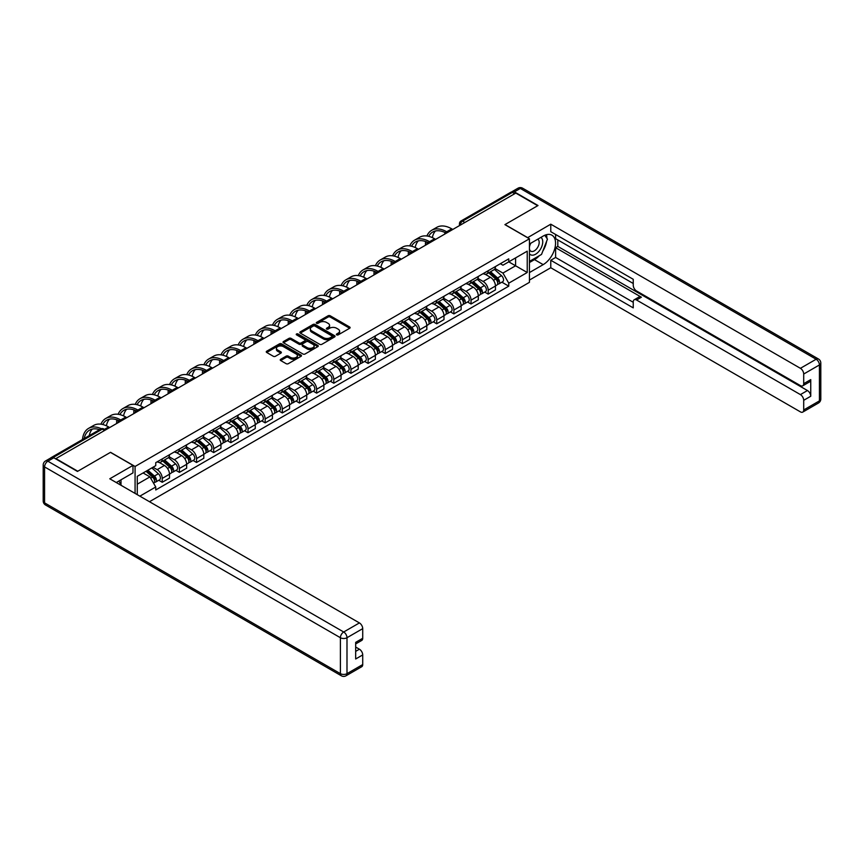 <?xml version="1.0" encoding="UTF-8"?>
<svg xmlns="http://www.w3.org/2000/svg" width="864" height="864" viewBox="0 0 864 864"><rect width="100%" height="100%" fill="white"/><g stroke="black" fill="none" stroke-linecap="round" stroke-linejoin="round"><path stroke-width="1.3" d="M336.69 334.876A1.069 0.616 0 0 0 338.191 334.876L349.661 328.255A1.523 0.886 0 0 0 350.114 327.629A1.523 0.886 0 0 0 349.661 327.002L330.232 315.792A1.523 0.886 0 0 0 328.072 315.792L316.602 322.412A1.069 0.616 0 0 0 318.114 323.287L319.604 322.423A4.882 2.819 0 0 1 326.506 322.423L328.126 323.363A4.882 2.819 0 0 1 329.562 325.361A4.882 2.819 0 0 1 328.126 327.348L326.646 328.212A1.069 0.616 0 0 0 328.158 329.076L329.638 328.223A4.882 2.819 0 0 1 336.55 328.223L338.17 329.162A4.882 2.819 0 0 1 339.595 331.15A4.882 2.819 0 0 1 338.17 333.148L336.69 334.001A1.069 0.616 0 0 0 336.69 334.876L336.69 334.001M280.692 359.294A1.523 0.886 0 0 0 280.238 359.91A1.523 0.886 0 0 0 280.692 360.536L286.135 363.679A1.523 0.886 0 0 0 288.295 363.679L301.039 356.324A1.523 0.886 0 0 0 301.482 355.709A1.523 0.886 0 0 0 301.039 355.082L281.61 343.861A1.523 0.886 0 0 0 279.45 343.861L266.706 351.216A1.523 0.886 0 0 0 266.263 351.842A1.523 0.886 0 0 0 266.706 352.469L273.294 356.27A1.523 0.886 0 0 0 275.454 356.27L280.908 353.117A1.523 0.886 0 0 0 281.351 352.501A1.523 0.886 0 0 0 280.908 351.875L277.636 349.985A4.082 2.354 0 0 1 276.448 348.322A4.082 2.354 0 0 1 278.964 346.14A4.082 2.354 0 0 1 283.414 346.658L296.201 354.035A4.082 2.354 0 0 1 297.4 355.709A4.082 2.354 0 0 1 294.883 357.88A4.082 2.354 0 0 1 290.434 357.372L288.295 356.141A1.523 0.886 0 0 0 286.135 356.141L280.692 359.294L280.692 360.536L286.135 357.415L286.135 356.141M135.076 466.474L110.549 452.315L77.782 471.236L55.89 458.6L515.797 193.082L537.689 205.718L504.911 224.629L529.438 238.788L135.076 466.474L135.076 493.398M319.712 344.304A1.523 0.886 0 0 0 321.872 344.304L334.606 336.949A1.523 0.886 0 0 0 335.059 336.323A1.523 0.886 0 0 0 334.606 335.696L315.176 324.486A1.523 0.886 0 0 0 313.016 324.486L300.283 331.841A1.523 0.886 0 0 0 299.83 332.456A1.523 0.886 0 0 0 300.283 333.083L319.712 344.304M296.978 335.102A1.069 0.616 0 0 1 298.069 335.254L298.069 333.99L317.822 345.395A1.523 0.886 0 0 1 318.265 346.01A1.523 0.886 0 0 1 317.822 346.637L305.078 353.992A1.523 0.886 0 0 1 302.929 353.992L283.489 342.77L288.943 339.649L288.943 338.386L283.489 341.528A1.523 0.886 0 0 0 283.046 342.155A1.523 0.886 0 0 0 283.489 342.77L283.489 341.528M288.943 339.649A1.523 0.886 0 0 1 291.103 339.649L291.103 338.386A1.523 0.886 0 0 0 288.943 338.386M291.103 338.386L298.987 342.932A1.523 0.886 0 0 0 301.147 342.932L304.765 340.837A1.523 0.886 0 0 0 305.208 340.222A1.523 0.886 0 0 0 304.765 339.595L296.557 334.865A1.069 0.616 0 0 1 298.069 333.99M149.483 501.714L529.438 282.344L529.438 238.788M51.354 457.618A3.11 1.793 -120 0 0 50.933 457.747A3.11 1.793 -120 0 0 50.598 458.05M464.886 222.48L462.575 221.141A3.11 1.793 60 0 0 461.02 220.99L510.84 192.229A3.11 1.793 60 0 1 512.395 192.38L462.575 221.141A3.11 1.793 120 0 0 460.372 224.953L460.372 225.083M514.696 193.709L512.395 192.38M488.192 270.734A7.15 4.126 60 0 1 486.713 273.942L493.97 269.752A7.15 4.126 -120 0 0 495.45 266.544M477.9 278.435L483.138 281.459A7.15 4.126 60 0 1 488.192 290.218L495.45 286.027A7.15 4.126 -120 0 0 490.396 277.268L485.201 274.266M495.45 286.027L495.45 289.904L488.192 294.095L484.715 292.086M486.713 273.942A7.15 4.126 60 0 1 483.192 273.618M488.192 290.218L488.192 294.095M471.042 280.638A7.15 4.126 60 0 1 469.562 283.846L476.82 279.655A7.15 4.126 -120 0 0 478.3 276.448M467.564 301.99L471.042 303.998L478.3 299.808L478.3 295.942A7.15 4.126 -120 0 0 473.234 287.172L468.04 284.18M469.562 283.846A7.15 4.126 60 0 1 466.042 283.522M460.739 288.338L465.977 291.362A7.15 4.126 60 0 1 471.042 300.132L471.042 303.998M453.881 290.542A7.15 4.126 60 0 1 452.401 293.749L459.659 289.559A7.15 4.126 -120 0 0 461.138 286.351M450.403 311.893L453.881 313.902L461.138 309.712L461.138 305.845A7.15 4.126 -120 0 0 456.084 297.076L450.889 294.084M452.401 293.749A7.15 4.126 60 0 1 448.88 293.425M443.588 298.242L448.826 301.266A7.15 4.126 60 0 1 453.881 310.036L453.881 313.902M436.73 300.445A7.15 4.126 60 0 1 435.251 303.653L442.508 299.462A7.15 4.126 -120 0 0 443.988 296.255M433.253 321.797L436.73 323.806L443.988 319.615L443.988 315.749A7.15 4.126 -120 0 0 438.934 306.979L433.728 303.988M435.251 303.653A7.15 4.126 60 0 1 431.73 303.329M426.427 308.146L431.665 311.17A7.15 4.126 60 0 1 436.73 319.939L436.73 323.806M419.569 310.349A7.15 4.126 60 0 1 418.09 313.556L425.347 309.366A7.15 4.126 -120 0 0 426.827 306.158M416.092 331.7L419.569 333.709L426.827 329.519L426.827 325.652A7.15 4.126 -120 0 0 421.772 316.894L416.578 313.891M418.09 313.556A7.15 4.126 60 0 1 414.569 313.232M409.277 318.049L414.515 321.084A7.15 4.126 60 0 1 419.569 329.843L419.569 333.709M402.419 320.252A7.15 4.126 60 0 1 400.939 323.46L408.197 319.27A7.15 4.126 -120 0 0 409.676 316.062M398.941 341.615L402.419 343.624L409.676 339.433L409.676 335.556A7.15 4.126 -120 0 0 404.622 326.797L399.416 323.795M400.939 323.46A7.15 4.126 60 0 1 397.418 323.147M392.116 327.953L397.354 330.988A7.15 4.126 60 0 1 402.419 339.746L402.419 343.624M385.258 330.156A7.15 4.126 60 0 1 383.778 333.374L391.036 329.184A7.15 4.126 -120 0 0 392.515 325.966M381.78 351.518L385.258 353.527L392.515 349.337L392.515 345.46A7.15 4.126 -120 0 0 387.461 336.701L382.266 333.698M383.778 333.374A7.15 4.126 60 0 1 380.257 333.05M374.965 337.867L380.203 340.891A7.15 4.126 60 0 1 385.258 349.65L385.258 353.527M368.107 340.06A7.15 4.126 60 0 1 366.628 343.278L373.885 339.088A7.15 4.126 -120 0 0 375.365 335.869M364.63 361.422L368.107 363.431L375.365 359.24L375.365 355.363A7.15 4.126 -120 0 0 370.31 346.604L365.116 343.602M366.628 343.278A7.15 4.126 60 0 1 363.107 342.954M357.804 347.771L363.042 350.795A7.15 4.126 60 0 1 368.107 359.554L368.107 363.431M350.946 349.963A7.15 4.126 60 0 1 349.466 353.182L356.724 348.991A7.15 4.126 -120 0 0 358.204 345.773M347.468 371.326L350.946 373.334L358.204 369.144L358.204 365.267A7.15 4.126 -120 0 0 353.149 356.508L347.954 353.506M349.466 353.182A7.15 4.126 60 0 1 345.946 352.858M340.654 357.674L345.892 360.698A7.15 4.126 60 0 1 350.946 369.457L350.946 373.334M333.796 359.878A7.15 4.126 60 0 1 332.316 363.085L339.574 358.895A7.15 4.126 -120 0 0 341.053 355.687M330.318 381.229L333.796 383.238L341.053 379.048L341.053 375.17A7.15 4.126 -120 0 0 335.999 366.412L330.804 363.409M332.316 363.085A7.15 4.126 60 0 1 328.795 362.761M323.492 367.578L328.73 370.602A7.15 4.126 60 0 1 333.796 379.361L333.796 383.238M316.634 369.781A7.15 4.126 60 0 1 315.155 372.989L322.412 368.798A7.15 4.126 -120 0 0 323.892 365.591M313.157 391.133L316.634 393.142L323.892 388.951L323.892 385.085A7.15 4.126 -120 0 0 318.838 376.315L313.643 373.313M315.155 372.989A7.15 4.126 60 0 1 311.634 372.665M306.342 377.482L311.58 380.506A7.15 4.126 60 0 1 316.634 389.275L316.634 393.142M299.484 379.685A7.15 4.126 60 0 1 298.004 382.892L305.262 378.702A7.15 4.126 -120 0 0 306.742 375.494M296.006 401.036L299.484 403.045L306.742 398.855L306.742 394.988A7.15 4.126 -120 0 0 301.687 386.219L296.492 383.227M298.004 382.892A7.15 4.126 60 0 1 294.484 382.568M289.181 387.385L294.43 390.409A7.15 4.126 60 0 1 299.484 399.179L299.484 403.045M282.323 389.588A7.15 4.126 60 0 1 280.843 392.796L288.101 388.606A7.15 4.126 -120 0 0 289.58 385.398M278.845 410.94L282.323 412.949L289.58 408.758L289.58 404.892A7.15 4.126 -120 0 0 284.526 396.122L279.331 393.131M280.843 392.796A7.15 4.126 60 0 1 277.322 392.472M272.03 397.289L277.268 400.313A7.15 4.126 60 0 1 282.323 409.082L282.323 412.949M265.172 399.492A7.15 4.126 60 0 1 263.693 402.7L270.95 398.509A7.15 4.126 -120 0 0 272.43 395.302M261.695 420.844L265.172 422.852L272.43 418.662L272.43 414.796A7.15 4.126 -120 0 0 267.376 406.037L262.181 403.034M263.693 402.7A7.15 4.126 60 0 1 260.172 402.376M254.869 407.192L260.118 410.227A7.15 4.126 60 0 1 265.172 418.986L265.172 422.852M248.011 409.396A7.15 4.126 60 0 1 246.532 412.603L253.789 408.413A7.15 4.126 -120 0 0 255.269 405.205M244.534 430.758L248.011 432.767L255.269 428.576L255.269 424.699A7.15 4.126 -120 0 0 250.214 415.94L245.02 412.938M246.532 412.603A7.15 4.126 60 0 1 243.011 412.29M237.719 417.096L242.957 420.131A7.15 4.126 60 0 1 248.011 428.89L248.011 432.767M230.861 419.299A7.15 4.126 60 0 1 229.381 422.518L236.639 418.327A7.15 4.126 -120 0 0 238.118 415.109M227.383 440.662L230.861 442.67L238.118 438.48L238.118 434.603A7.15 4.126 -120 0 0 233.064 425.844L227.869 422.842M229.381 422.518A7.15 4.126 60 0 1 225.86 422.194M220.558 427.01L225.806 430.034A7.15 4.126 60 0 1 230.861 438.793L230.861 442.67M213.7 429.203A7.15 4.126 60 0 1 212.22 432.421L219.478 428.231A7.15 4.126 -120 0 0 220.957 425.012M210.222 450.565L213.7 452.574L220.957 448.384L220.957 444.506A7.15 4.126 -120 0 0 215.903 435.748L210.708 432.745M212.22 432.421A7.15 4.126 60 0 1 208.699 432.097M203.407 436.914L208.645 439.938A7.15 4.126 60 0 1 213.7 448.697L213.7 452.574M196.549 439.106A7.15 4.126 60 0 1 195.07 442.325L202.327 438.134A7.15 4.126 -120 0 0 203.807 434.916M193.072 460.469L196.549 462.478L203.807 458.287L203.807 454.41A7.15 4.126 -120 0 0 198.752 445.651L193.558 442.649M195.07 442.325A7.15 4.126 60 0 1 191.549 442.001M186.246 446.818L191.495 449.842A7.15 4.126 60 0 1 196.549 458.6L196.549 462.478M179.388 449.021A7.15 4.126 60 0 1 177.908 452.228L185.166 448.038A7.15 4.126 -120 0 0 186.646 444.83M175.91 470.372L179.388 472.381L186.656 468.191L186.656 464.314A7.15 4.126 -120 0 0 181.591 455.555L176.396 452.552M177.908 452.228A7.15 4.126 60 0 1 174.388 451.904M169.096 456.721L174.334 459.745A7.15 4.126 60 0 1 179.388 468.504L179.388 472.381M162.238 458.924A7.15 4.126 60 0 1 160.758 462.132L168.016 457.942A7.15 4.126 -120 0 0 169.495 454.734M158.76 480.276L162.238 482.285L169.495 478.094L169.495 474.217A7.15 4.126 -120 0 0 164.441 465.458L159.246 462.456M160.758 462.132A7.15 4.126 60 0 1 157.237 461.808M153.004 467.24L157.183 469.649A7.15 4.126 60 0 1 162.238 478.408L162.238 482.285M500.353 263.714L502.934 265.205L527.234 251.176L515.581 257.904L515.581 265.777L502.934 273.078L495.05 268.531M137.279 494.662L137.279 476.312L155.747 465.653L155.747 462.661L508.756 258.854L508.756 261.846L527.234 272.506L508.756 283.176L502.934 273.078M527.234 251.176L527.234 272.506M137.279 484.186L149.926 476.885L155.747 486.983L155.747 489.964L508.756 286.157L508.756 283.176M155.747 486.983L139.86 496.163M149.926 476.885L143.1 472.954M501.876 282.182L508.756 286.157M337.111 335.027L338.17 334.411A4.882 2.819 0 0 0 339.595 332.424L339.595 331.15M329.562 325.361L329.562 326.624A4.882 2.819 0 0 1 328.126 328.622L327.078 329.227M349.661 327.002L349.661 328.255L330.232 317.056A1.523 0.886 0 0 0 328.072 317.056L317.034 323.438M334.606 335.696L334.606 336.949L315.176 325.75A1.523 0.886 0 0 0 313.016 325.75L300.305 333.094L300.283 331.841M331.906 336.766A1.069 0.616 0 0 0 331.906 335.891L314.852 326.041A1.069 0.616 0 0 0 313.34 326.041L311.774 326.948A4.882 2.819 0 0 0 310.349 328.936A4.882 2.819 0 0 0 311.774 330.934L323.438 337.662A4.882 2.819 0 0 0 330.34 337.662L331.906 336.766L331.906 338.029A1.069 0.616 0 0 0 332.219 337.597L332.219 336.323M310.349 328.936L310.349 330.21A4.882 2.819 0 0 0 311.774 332.208L311.774 330.934M331.906 338.029L330.34 338.936A4.882 2.819 0 0 1 323.438 338.936L311.774 332.208M291.103 339.649L298.987 344.196A1.523 0.886 0 0 0 301.147 344.196L304.765 342.112A1.523 0.886 0 0 0 305.208 341.485L305.208 340.222M298.069 335.254L317.801 346.648M307.163 347.652A4.082 2.354 0 0 0 311.612 348.16A4.082 2.354 0 0 0 314.129 345.989A4.082 2.354 0 0 0 312.941 344.315L308.426 341.712A1.523 0.886 0 0 0 306.266 341.712L302.659 343.807A1.523 0.886 0 0 0 302.206 344.423A1.523 0.886 0 0 0 302.659 345.049L307.163 347.652L307.163 348.926A4.082 2.354 0 0 0 311.612 349.434A4.082 2.354 0 0 0 314.129 347.252L314.129 345.989M302.206 344.423L302.206 345.697A1.523 0.886 0 0 0 302.659 346.324L302.659 345.049M307.163 348.926L302.659 346.324M297.4 355.709L297.4 356.972A4.082 2.354 0 0 1 294.883 359.154A4.082 2.354 0 0 1 290.434 358.646L288.295 357.415A1.523 0.886 0 0 0 286.135 357.415M276.448 348.322L276.448 349.596A4.082 2.354 0 0 0 277.636 351.259L277.636 349.985M280.908 351.875L280.908 353.117L277.636 351.259M301.018 356.346L281.61 345.136A1.523 0.886 0 0 0 279.45 345.136L266.728 352.48L266.706 351.216M488.689 272.797L495.688 279.04A3.888 2.246 60 0 1 496.908 285.055L495.45 285.887M488.873 272.97L492.167 274.86M489.402 272.398L497.178 279.331A1.868 1.08 60 0 1 497.761 282.215A1.868 1.08 60 0 1 497.588 282.29M490.558 271.717L497.556 277.96A3.888 2.246 60 0 1 498.776 283.975A3.888 2.246 60 0 1 497.599 284.094M494.456 269.384L501.509 275.67A3.888 2.246 60 0 1 502.729 281.686L498.776 283.975M452.79 229.457L451.742 228.852A30.013 17.334 -120 0 0 436.73 227.372L431.676 230.288A30.013 17.334 -120 0 0 426.902 235.991M446.807 231.854L446.677 231.779A30.013 17.334 -120 0 0 431.676 230.288M425.574 241.51A30.013 17.334 -120 0 0 425.455 244.037L425.455 245.236M426.892 244.415A27.994 16.168 60 0 1 427.043 242.082M428.706 236.326A27.994 16.168 60 0 1 432.68 232.038A27.994 16.168 60 0 1 445.36 232.718M432.346 237.6A27.994 16.168 60 0 1 435.445 230.98M471.539 282.701L478.526 288.943A3.888 2.246 60 0 1 479.747 294.959L478.3 295.79M471.722 282.874L475.016 284.774M472.241 282.301L480.017 289.235A1.868 1.08 60 0 1 480.611 292.129A1.868 1.08 60 0 1 480.438 292.194M473.407 281.621L480.395 287.863A3.888 2.246 60 0 1 481.615 293.879A3.888 2.246 60 0 1 480.438 293.998M477.306 279.288L484.358 285.574A3.888 2.246 60 0 1 485.579 291.589L481.615 293.879M454.378 292.604L461.376 298.847A3.888 2.246 60 0 1 462.596 304.862L461.138 305.694M454.561 292.777L457.855 294.678M455.09 292.205L462.866 299.138A1.868 1.08 60 0 1 463.45 302.033A1.868 1.08 60 0 1 463.277 302.098M456.246 291.524L463.244 297.767A3.888 2.246 60 0 1 464.465 303.782A3.888 2.246 60 0 1 463.288 303.901M460.145 289.192L467.197 295.477A3.888 2.246 60 0 1 468.418 301.493L464.465 303.782M527.569 237.719L550.768 224.186L800.41 368.312L816.134 359.24L520.312 188.449L514.372 191.873L538.013 205.524L505.019 224.575L527.569 237.589M529.438 244.004L543.186 236.066A17.496 10.098 120 0 1 551.934 235.192A17.496 10.098 120 0 1 554.612 249.221A17.496 10.098 120 0 1 543.186 264.632L529.438 272.57M529.438 280.066L550.768 267.743L550.768 260.258L633.247 307.876L633.247 301.903A4.666 2.689 -120 0 1 634.219 299.765A4.666 2.689 -120 0 1 636.552 300.002L800.41 394.6L807.451 390.539A4.666 2.689 60 0 1 810.745 396.252L810.745 379.62A4.666 2.689 60 0 1 809.784 381.758L802.742 385.819A4.666 2.689 -120 0 0 803.704 383.681L803.704 374.036A4.666 2.689 -120 0 0 800.41 368.312M557.809 239.933L557.809 246.413L555.606 247.687L555.606 257.461L550.768 260.258M555.606 234.479L555.606 238.669L633.247 283.489M802.742 385.819A4.666 2.689 -120 0 1 800.41 385.592L636.552 290.984A4.666 2.689 -120 0 1 633.247 285.271L633.247 279.299L550.768 231.682L550.768 224.186M550.768 267.743L800.41 411.869A4.666 2.689 -120 0 0 802.742 412.106A4.666 2.689 -120 0 0 803.704 409.968L803.704 400.313A4.666 2.689 -120 0 0 800.41 394.6M514.372 191.873A4.666 2.689 -120 0 0 512.039 191.646A4.666 2.689 -120 0 0 511.542 192.089M555.606 247.687L641.39 297.205L636.552 300.002M557.809 246.413L807.451 390.539M555.606 257.461L633.247 302.281M634.219 299.765L639.058 296.978A4.666 2.689 60 0 1 641.39 297.205M529.438 262.537L534.492 259.621A17.496 10.098 120 0 0 539.341 255.679M542.819 251.1A17.496 10.098 120 0 0 546.588 241.391M546.869 238.259A17.496 10.098 120 0 0 546.437 234.684M53.806 457.78L47.866 461.203A4.666 2.689 -120 0 0 45.533 460.976L51.473 457.542A4.666 2.689 60 0 1 53.806 457.78L77.447 471.431L110.441 452.38L132.98 465.394L132.98 472.889L117.364 481.907A17.496 10.098 120 0 0 116.316 482.566M132.98 465.394L109.782 478.796L359.413 622.922A4.666 2.689 60 0 1 362.718 628.636L362.718 638.291A4.666 2.689 60 0 1 361.746 640.418L355.676 643.928M120.992 484.024L120.992 479.812M355.676 651.37L359.413 649.21A4.666 2.689 60 0 1 362.718 654.923L362.718 664.567A4.666 2.689 60 0 1 361.746 666.706L346.021 675.788A4.666 2.689 -120 0 0 346.993 673.65L362.718 664.567M362.718 638.291L355.676 642.352L355.676 658.984L362.718 654.923M359.413 649.21L355.676 647.05M529.438 253.714A10.109 5.832 120 0 0 537.473 252.85A10.109 5.832 120 0 0 542.743 241.844A10.109 5.832 120 0 0 540.907 237.373M530.28 243.508A10.109 5.832 120 0 0 529.438 245.333M529.438 248.713A6.923 3.996 120 0 0 530.831 251.208A6.923 3.996 120 0 0 536.166 249.361A6.923 3.996 120 0 0 539.19 242.395A6.923 3.996 120 0 0 537.754 239.22A6.923 3.996 120 0 0 537.732 239.209M530.852 243.184A6.923 3.996 120 0 0 529.438 247.331M544.763 235.267L547.463 239.112L541.534 254.416L529.654 261.274M118.886 481.021L121.435 485.525M435.629 239.36L434.581 238.766A30.013 17.334 -120 0 0 419.58 237.276L414.515 240.192A30.013 17.334 -120 0 0 409.741 245.894M429.656 241.758L429.527 241.682A30.013 17.334 -120 0 0 414.515 240.192M408.424 251.413A30.013 17.334 -120 0 0 408.305 253.94L408.305 255.139M409.73 254.318A27.994 16.168 60 0 1 409.882 251.986M411.556 246.229A27.994 16.168 60 0 1 415.53 241.942A27.994 16.168 60 0 1 428.198 242.622M415.184 247.514A27.994 16.168 60 0 1 418.284 240.883M418.478 249.275L417.431 248.67A30.013 17.334 -120 0 0 402.419 247.18L397.364 250.096A30.013 17.334 -120 0 0 392.591 255.798M412.495 251.662L412.366 251.586A30.013 17.334 -120 0 0 397.364 250.096M391.262 261.317A30.013 17.334 -120 0 0 391.144 263.844L391.144 265.043M392.58 264.222A27.994 16.168 60 0 1 392.731 261.889M394.394 256.133A27.994 16.168 60 0 1 398.369 251.856A27.994 16.168 60 0 1 411.048 252.526M398.034 257.418A27.994 16.168 60 0 1 401.134 250.787M437.227 302.519L444.215 308.75A3.888 2.246 60 0 1 445.435 314.766L443.988 315.598M437.411 302.681L440.705 304.582M437.929 302.108L445.705 309.053A1.868 1.08 60 0 1 446.299 311.936A1.868 1.08 60 0 1 446.126 312.001M439.096 301.439L446.083 307.67A3.888 2.246 60 0 1 447.304 313.686A3.888 2.246 60 0 1 446.126 313.805M442.994 299.095L450.047 305.392A3.888 2.246 60 0 1 451.267 311.396L447.304 313.686M420.066 312.422L427.064 318.654A3.888 2.246 60 0 1 428.285 324.67L426.827 325.501M420.25 312.584L423.544 314.485M420.779 312.012L428.555 318.956A1.868 1.08 60 0 1 429.138 321.84A1.868 1.08 60 0 1 428.965 321.905M421.934 311.342L428.933 317.574A3.888 2.246 60 0 1 430.153 323.59A3.888 2.246 60 0 1 428.976 323.719M425.833 308.999L432.886 315.295A3.888 2.246 60 0 1 434.106 321.3L430.153 323.59M402.916 322.326L409.903 328.558A3.888 2.246 60 0 1 411.124 334.573L409.676 335.416M403.099 322.488L406.393 324.389M403.618 321.916L411.394 328.86A1.868 1.08 60 0 1 411.988 331.744A1.868 1.08 60 0 1 411.815 331.808M404.784 321.246L411.772 327.478A3.888 2.246 60 0 1 412.992 333.493A3.888 2.246 60 0 1 411.815 333.623M408.683 318.902L415.735 325.199A3.888 2.246 60 0 1 416.956 331.204L412.992 333.493M401.317 259.178L400.27 258.574A30.013 17.334 -120 0 0 385.268 257.083L380.203 260.01A30.013 17.334 -120 0 0 375.43 265.702M395.345 261.565L395.215 261.49A30.013 17.334 -120 0 0 380.203 260.01M374.112 271.231A30.013 17.334 -120 0 0 373.993 273.748L373.993 274.957M375.419 274.126A27.994 16.168 60 0 1 375.581 271.793M377.244 266.036A27.994 16.168 60 0 1 381.218 261.76A27.994 16.168 60 0 1 393.898 262.429M380.873 267.322A27.994 16.168 60 0 1 383.972 260.69M384.167 269.082L383.119 268.477A30.013 17.334 -120 0 0 368.107 266.987L363.053 269.914A30.013 17.334 -120 0 0 358.279 275.605M378.184 271.469L378.054 271.393A30.013 17.334 -120 0 0 363.053 269.914M356.951 281.135A30.013 17.334 -120 0 0 356.832 283.651L356.832 284.861M358.268 284.029A27.994 16.168 60 0 1 358.42 281.696M360.083 275.951A27.994 16.168 60 0 1 364.057 271.663A27.994 16.168 60 0 1 376.736 272.333M363.722 277.225A27.994 16.168 60 0 1 366.822 270.605M367.006 278.986L365.958 278.381A30.013 17.334 -120 0 0 350.957 276.89L345.892 279.817A30.013 17.334 -120 0 0 341.118 285.509M361.033 281.372L360.904 281.297A30.013 17.334 -120 0 0 345.892 279.817M339.8 291.038A30.013 17.334 -120 0 0 339.682 293.555L339.682 294.764M341.107 293.933A27.994 16.168 60 0 1 341.269 291.6M342.932 285.854A27.994 16.168 60 0 1 346.907 281.567A27.994 16.168 60 0 1 359.586 282.236M346.561 287.129A27.994 16.168 60 0 1 349.661 280.508M385.754 332.23L392.753 338.461A3.888 2.246 60 0 1 393.973 344.477L392.515 345.319M385.938 332.392L389.232 334.292M386.467 331.819L394.243 338.764A1.868 1.08 60 0 1 394.826 341.647A1.868 1.08 60 0 1 394.654 341.712M387.623 331.15L394.621 337.392A3.888 2.246 60 0 1 395.842 343.397A3.888 2.246 60 0 1 394.664 343.526M391.522 328.806L398.574 335.102A3.888 2.246 60 0 1 399.794 341.118L395.842 343.397M349.855 288.889L348.808 288.284A30.013 17.334 -120 0 0 333.796 286.794L328.741 289.721A30.013 17.334 -120 0 0 323.968 295.412M343.872 291.276L343.742 291.211A30.013 17.334 -120 0 0 328.741 289.721M322.639 300.942A30.013 17.334 -120 0 0 322.52 303.458L322.52 304.668M323.957 303.836A27.994 16.168 60 0 1 324.108 301.504M325.771 295.758A27.994 16.168 60 0 1 329.746 291.47A27.994 16.168 60 0 1 342.425 292.14M329.411 297.032A27.994 16.168 60 0 1 332.51 290.412M368.604 342.133L375.592 348.376A3.888 2.246 60 0 1 376.812 354.38L375.365 355.223M368.788 342.295L372.082 344.196M369.306 341.723L377.082 348.667A1.868 1.08 60 0 1 377.676 351.551A1.868 1.08 60 0 1 377.503 351.616M370.472 341.053L377.46 347.296A3.888 2.246 60 0 1 378.68 353.3A3.888 2.246 60 0 1 377.503 353.43M374.371 338.71L381.424 345.006A3.888 2.246 60 0 1 382.644 351.022L378.68 353.3M332.694 298.793L331.646 298.188A30.013 17.334 -120 0 0 316.645 296.708L311.58 299.624A30.013 17.334 -120 0 0 306.806 305.316M326.722 301.19L326.592 301.115A30.013 17.334 -120 0 0 311.58 299.624M305.489 310.846A30.013 17.334 -120 0 0 305.37 313.362L305.37 314.572M306.796 313.74A27.994 16.168 60 0 1 306.958 311.418M308.621 305.662A27.994 16.168 60 0 1 312.595 301.374A27.994 16.168 60 0 1 325.274 302.054M312.25 306.936A27.994 16.168 60 0 1 315.349 300.316M351.443 352.037L358.441 358.279A3.888 2.246 60 0 1 359.662 364.284L358.204 365.126M351.626 352.199L354.92 354.1M352.156 351.626L359.932 358.571A1.868 1.08 60 0 1 360.515 361.454A1.868 1.08 60 0 1 360.342 361.53M353.311 350.957L360.31 357.199A3.888 2.246 60 0 1 361.53 363.204A3.888 2.246 60 0 1 360.353 363.334M357.21 348.613L364.262 354.91A3.888 2.246 60 0 1 365.483 360.925L361.53 363.204M315.544 308.696L314.496 308.092A30.013 17.334 -120 0 0 299.484 306.612L294.43 309.528A30.013 17.334 -120 0 0 289.656 315.23M309.56 311.094L309.431 311.018A30.013 17.334 -120 0 0 294.43 309.528M288.328 320.749A30.013 17.334 -120 0 0 288.209 323.266L288.209 324.475M289.645 323.644A27.994 16.168 60 0 1 289.796 321.322M291.46 315.565A27.994 16.168 60 0 1 295.434 311.278A27.994 16.168 60 0 1 308.113 311.958M295.099 316.84A27.994 16.168 60 0 1 298.199 310.219M334.292 361.94L341.28 368.183A3.888 2.246 60 0 1 342.5 374.188L341.053 375.03M334.476 362.102L337.77 364.003M334.994 361.53L342.77 368.474A1.868 1.08 60 0 1 343.364 371.358A1.868 1.08 60 0 1 343.192 371.434M336.161 360.86L343.148 367.103A3.888 2.246 60 0 1 344.369 373.118A3.888 2.246 60 0 1 343.202 373.237M340.06 358.528L347.112 364.813A3.888 2.246 60 0 1 348.332 370.829L344.369 373.118M298.382 318.6L297.335 317.995A30.013 17.334 -120 0 0 282.334 316.516L277.268 319.432A30.013 17.334 -120 0 0 272.495 325.134M292.41 320.998L292.28 320.922A30.013 17.334 -120 0 0 277.268 319.432M271.177 330.653A30.013 17.334 -120 0 0 271.058 333.18L271.058 334.379M272.484 333.558A27.994 16.168 60 0 1 272.646 331.225M274.309 325.469A27.994 16.168 60 0 1 278.284 321.181A27.994 16.168 60 0 1 290.963 321.862M277.938 326.743A27.994 16.168 60 0 1 281.038 320.123M317.131 371.844L324.13 378.086A3.888 2.246 60 0 1 325.35 384.102L323.892 384.934M317.315 372.017L320.609 373.918M317.844 371.444L325.62 378.378A1.868 1.08 60 0 1 326.203 381.272A1.868 1.08 60 0 1 326.03 381.337M319 370.764L325.998 377.006A3.888 2.246 60 0 1 327.218 383.022A3.888 2.246 60 0 1 326.041 383.141M322.898 368.431L329.951 374.717A3.888 2.246 60 0 1 331.171 380.732L327.218 383.022M281.232 328.504L280.184 327.91A30.013 17.334 -120 0 0 265.172 326.419L260.118 329.335A30.013 17.334 -120 0 0 255.344 335.038M275.249 330.901L275.119 330.826A30.013 17.334 -120 0 0 260.118 329.335M254.016 340.556A30.013 17.334 -120 0 0 253.897 343.084L253.897 344.282M255.334 343.462A27.994 16.168 60 0 1 255.485 341.129M257.148 335.372A27.994 16.168 60 0 1 261.122 331.085A27.994 16.168 60 0 1 273.802 331.765M260.788 336.658A27.994 16.168 60 0 1 263.887 330.026M299.981 381.748L306.968 387.99A3.888 2.246 60 0 1 308.189 394.006L306.742 394.837M300.164 381.92L303.458 383.821M300.683 381.348L308.459 388.282A1.868 1.08 60 0 1 309.053 391.176A1.868 1.08 60 0 1 308.88 391.241M301.849 380.668L308.837 386.91A3.888 2.246 60 0 1 310.057 392.926A3.888 2.246 60 0 1 308.891 393.044M305.748 378.335L312.8 384.62A3.888 2.246 60 0 1 314.021 390.636L310.057 392.926M264.071 338.407L263.023 337.813A30.013 17.334 -120 0 0 248.022 336.323L242.957 339.239A30.013 17.334 -120 0 0 238.183 344.941M258.098 340.805L257.969 340.729A30.013 17.334 -120 0 0 242.957 339.239M236.866 350.46A30.013 17.334 -120 0 0 236.747 352.987L236.747 354.186M238.172 353.365A27.994 16.168 60 0 1 238.334 351.032M239.998 345.276A27.994 16.168 60 0 1 243.972 340.999A27.994 16.168 60 0 1 256.651 341.669M243.626 346.561A27.994 16.168 60 0 1 246.726 339.93M282.82 391.662L289.818 397.894A3.888 2.246 60 0 1 291.038 403.909L289.58 404.741M283.003 391.824L286.297 393.725M283.532 391.252L291.308 398.196A1.868 1.08 60 0 1 291.892 401.08A1.868 1.08 60 0 1 291.719 401.144M284.688 390.582L291.686 396.814A3.888 2.246 60 0 1 292.907 402.829A3.888 2.246 60 0 1 291.73 402.948M288.587 388.238L295.639 394.535A3.888 2.246 60 0 1 296.86 400.54L292.907 402.829M246.92 348.322L245.873 347.717A30.013 17.334 -120 0 0 230.861 346.226L225.806 349.153A30.013 17.334 -120 0 0 221.033 354.845M240.937 350.708L240.808 350.633A30.013 17.334 -120 0 0 225.806 349.153M219.704 360.374A30.013 17.334 -120 0 0 219.586 362.891L219.586 364.09M221.022 363.269A27.994 16.168 60 0 1 221.173 360.936M222.836 355.18A27.994 16.168 60 0 1 226.811 350.903A27.994 16.168 60 0 1 239.49 351.572M226.476 356.465A27.994 16.168 60 0 1 229.576 349.834M265.669 401.566L272.657 407.797A3.888 2.246 60 0 1 273.877 413.813L272.43 414.644M265.853 401.728L269.147 403.628M266.371 401.155L274.147 408.1A1.868 1.08 60 0 1 274.741 410.983A1.868 1.08 60 0 1 274.568 411.048M267.538 400.486L274.525 406.717A3.888 2.246 60 0 1 275.746 412.733A3.888 2.246 60 0 1 274.579 412.862M271.436 398.142L278.489 404.438A3.888 2.246 60 0 1 279.709 410.443L275.746 412.733M229.759 358.225L228.712 357.62A30.013 17.334 -120 0 0 213.71 356.13L208.645 359.057A30.013 17.334 -120 0 0 203.872 364.748M223.787 360.612L223.657 360.536A30.013 17.334 -120 0 0 208.645 359.057M202.554 370.278A30.013 17.334 -120 0 0 202.435 372.794L202.435 374.004M203.861 373.172A27.994 16.168 60 0 1 204.023 370.84M205.686 365.094A27.994 16.168 60 0 1 209.66 360.806A27.994 16.168 60 0 1 222.34 361.476M209.315 366.368A27.994 16.168 60 0 1 212.414 359.737M248.508 411.469L255.506 417.701A3.888 2.246 60 0 1 256.727 423.716L255.269 424.559M248.702 411.631L251.986 413.532M249.221 411.059L256.997 418.003A1.868 1.08 60 0 1 257.58 420.887A1.868 1.08 60 0 1 257.407 420.952M250.376 410.389L257.375 416.621A3.888 2.246 60 0 1 258.595 422.636A3.888 2.246 60 0 1 257.418 422.766M254.275 408.046L261.328 414.342A3.888 2.246 60 0 1 262.548 420.347L258.595 422.636M212.609 368.129L211.561 367.524A30.013 17.334 -120 0 0 196.549 366.034L191.495 368.96A30.013 17.334 -120 0 0 186.721 374.652M206.626 370.516L206.496 370.44A30.013 17.334 -120 0 0 191.495 368.96M185.393 380.182A30.013 17.334 -120 0 0 185.274 382.698L185.274 383.908M186.71 383.076A27.994 16.168 60 0 1 186.862 380.743M188.525 374.998A27.994 16.168 60 0 1 192.499 370.71A27.994 16.168 60 0 1 205.178 371.38M192.164 376.272A27.994 16.168 60 0 1 195.264 369.652M231.358 421.373L238.345 427.604A3.888 2.246 60 0 1 239.566 433.62L238.118 434.462M231.541 421.535L234.835 423.436M232.06 420.962L239.836 427.907A1.868 1.08 60 0 1 240.43 430.79A1.868 1.08 60 0 1 240.257 430.855M233.226 420.293L240.214 426.524A3.888 2.246 60 0 1 241.434 432.54A3.888 2.246 60 0 1 240.268 432.67M237.125 417.949L244.177 424.246A3.888 2.246 60 0 1 245.398 430.261L241.434 432.54M195.448 378.032L194.4 377.428A30.013 17.334 -120 0 0 179.399 375.937L174.334 378.864A30.013 17.334 -120 0 0 169.56 384.556M189.475 380.419L189.346 380.344A30.013 17.334 -120 0 0 174.334 378.864M168.242 390.085A30.013 17.334 -120 0 0 168.124 392.602L168.124 393.811M169.549 392.98A27.994 16.168 60 0 1 169.711 390.647M171.374 384.901A27.994 16.168 60 0 1 175.349 380.614A27.994 16.168 60 0 1 188.028 381.283M175.003 386.176A27.994 16.168 60 0 1 178.103 379.555M214.196 431.276L221.195 437.519A3.888 2.246 60 0 1 222.415 443.524L220.957 444.366M214.391 431.438L217.674 433.339M214.909 430.866L222.685 437.81A1.868 1.08 60 0 1 223.268 440.694A1.868 1.08 60 0 1 223.096 440.759M216.065 430.196L223.063 436.439A3.888 2.246 60 0 1 224.284 442.444A3.888 2.246 60 0 1 223.106 442.573M219.964 427.853L227.016 434.149A3.888 2.246 60 0 1 228.236 440.165L224.284 442.444M178.297 387.936L177.25 387.331A30.013 17.334 -120 0 0 162.238 385.852L157.183 388.768A30.013 17.334 -120 0 0 152.41 394.459M172.314 390.334L172.184 390.258A30.013 17.334 -120 0 0 157.183 388.768M151.081 399.989A30.013 17.334 -120 0 0 150.962 402.505L150.962 403.715M152.399 402.883A27.994 16.168 60 0 1 152.55 400.561M154.213 394.805A27.994 16.168 60 0 1 158.188 390.517A27.994 16.168 60 0 1 170.867 391.198M157.853 396.079A27.994 16.168 60 0 1 160.952 389.459M197.046 441.18L204.034 447.422A3.888 2.246 60 0 1 205.254 453.427L203.807 454.27M197.23 441.342L200.524 443.243M197.748 440.77L205.524 447.714A1.868 1.08 60 0 1 206.118 450.598A1.868 1.08 60 0 1 205.945 450.673M198.914 440.1L205.902 446.342A3.888 2.246 60 0 1 207.122 452.347A3.888 2.246 60 0 1 205.956 452.477M202.813 437.756L209.866 444.053A3.888 2.246 60 0 1 211.086 450.068L207.122 452.347M161.136 397.84L160.088 397.235A30.013 17.334 -120 0 0 145.087 395.755L140.022 398.671A30.013 17.334 -120 0 0 135.248 404.374M155.164 400.237L155.034 400.162A30.013 17.334 -120 0 0 140.022 398.671M133.931 409.892A30.013 17.334 -120 0 0 133.812 412.409L133.812 413.618M135.238 412.787A27.994 16.168 60 0 1 135.4 410.465M137.063 404.708A27.994 16.168 60 0 1 141.037 400.421A27.994 16.168 60 0 1 153.716 401.101M140.692 405.983A27.994 16.168 60 0 1 143.802 399.362M179.885 451.084L186.883 457.326A3.888 2.246 60 0 1 188.104 463.331L186.646 464.173M180.079 451.246L183.362 453.146M180.598 450.673L188.374 457.618A1.868 1.08 60 0 1 188.957 460.501A1.868 1.08 60 0 1 188.784 460.577M181.753 450.004L188.752 456.246A3.888 2.246 60 0 1 189.972 462.262A3.888 2.246 60 0 1 188.795 462.38M185.652 447.671L192.704 453.956A3.888 2.246 60 0 1 193.925 459.972L189.972 462.262M143.986 407.743L142.938 407.138A30.013 17.334 -120 0 0 127.926 405.659L122.872 408.575A30.013 17.334 -120 0 0 118.098 414.277M138.013 410.141L137.884 410.065A30.013 17.334 -120 0 0 122.872 408.575M116.77 419.796A30.013 17.334 -120 0 0 116.651 422.312L116.651 423.522M118.087 422.701A27.994 16.168 60 0 1 118.238 420.368M119.902 414.612A27.994 16.168 60 0 1 123.876 410.324A27.994 16.168 60 0 1 136.555 411.005M123.541 415.886A27.994 16.168 60 0 1 126.641 409.266M162.734 460.987L169.722 467.23A3.888 2.246 60 0 1 170.942 473.245L169.495 474.077M162.918 461.16L166.212 463.05M163.436 460.588L171.212 467.521A1.868 1.08 60 0 1 171.806 470.405A1.868 1.08 60 0 1 171.634 470.48M164.603 459.907L171.59 466.15A3.888 2.246 60 0 1 172.811 472.165A3.888 2.246 60 0 1 171.644 472.284M168.502 457.574L175.554 463.86A3.888 2.246 60 0 1 176.774 469.876L172.811 472.165M126.824 417.647L125.777 417.053A30.013 17.334 -120 0 0 110.776 415.562L105.71 418.478A30.013 17.334 -120 0 0 100.937 424.181M120.852 420.044L120.722 419.969A30.013 17.334 -120 0 0 105.71 418.478M102.751 424.516A27.994 16.168 60 0 1 106.726 420.228A27.994 16.168 60 0 1 119.405 420.908M106.38 425.79A27.994 16.168 60 0 1 109.49 419.17M146.005 471.28L152.572 477.133A3.888 2.246 60 0 1 153.792 483.149L153.598 483.257M146.07 471.236L149.051 472.964M146.707 470.869L154.062 477.425A1.868 1.08 60 0 1 154.645 480.319A1.868 1.08 60 0 1 154.472 480.384M147.874 470.2L154.44 476.053A3.888 2.246 60 0 1 155.66 482.069A3.888 2.246 60 0 1 154.483 482.188M151.837 467.91L158.393 473.764A3.888 2.246 60 0 1 159.613 479.779L155.66 482.069M109.674 427.55L108.626 426.956A30.013 17.334 -120 0 0 93.614 425.466L88.56 428.382A30.013 17.334 -120 0 0 82.469 439.538M101.347 428.728A30.013 17.334 -120 0 0 88.56 428.382M84.186 438.556A27.994 16.168 60 0 1 89.564 430.142A27.994 16.168 60 0 1 99.554 429.678M89.24 435.629A27.994 16.168 60 0 1 92.329 429.073M460.48 225.018L460.372 224.953A3.11 1.793 -0 0 1 459.464 223.679L459.464 225.601M179.388 468.504L186.656 464.314M196.549 458.6L203.807 454.41M213.7 448.697L220.957 444.506M230.861 438.793L238.118 434.603M248.011 428.89L255.269 424.699M265.172 418.986L272.43 414.796M282.323 409.082L289.58 404.892M299.484 399.179L306.742 394.988M316.634 389.275L323.892 385.085M333.796 379.361L341.053 375.17M350.946 369.457L358.204 365.267M368.107 359.554L375.365 355.363M385.258 349.65L392.515 345.46M402.419 339.746L409.676 335.556M419.569 329.843L426.827 325.652M436.73 319.939L443.988 315.749M453.881 310.036L461.138 305.845M471.042 300.132L478.3 295.942M162.238 478.408L169.495 474.217M157.183 469.649L164.441 465.458M174.334 459.745L181.591 455.555M191.495 449.842L198.752 445.651M208.645 439.938L215.903 435.748M225.806 430.034L233.064 425.844M242.957 420.131L250.214 415.94M260.118 410.227L267.376 406.037M277.268 400.313L284.526 396.122M294.43 390.409L301.687 386.219M311.58 380.506L318.838 376.315M328.73 370.602L335.999 366.412M345.892 360.698L353.149 356.508M363.042 350.795L370.31 346.604M380.203 340.891L387.461 336.701M397.354 330.988L404.622 326.797M414.515 321.084L421.772 316.894M431.665 311.17L438.934 306.979M448.826 301.266L456.084 297.076M465.977 291.362L473.234 287.172M483.138 281.459L490.396 277.268M448.308 232.049A3.11 1.793 120 0 0 446.926 232.837M431.147 241.952A3.11 1.793 120 0 0 429.775 242.741M413.996 251.856A3.11 1.793 120 0 0 412.614 252.655M396.835 261.76A3.11 1.793 120 0 0 395.464 262.559M379.685 271.663A3.11 1.793 120 0 0 378.302 272.462M362.524 281.567A3.11 1.793 120 0 0 361.152 282.366M345.373 291.481A3.11 1.793 120 0 0 343.991 292.27M328.212 301.385A3.11 1.793 120 0 0 326.84 302.173M311.062 311.288A3.11 1.793 120 0 0 309.679 312.077M293.9 321.192A3.11 1.793 120 0 0 292.529 321.98M276.75 331.096A3.11 1.793 120 0 0 275.368 331.884M259.589 340.999A3.11 1.793 120 0 0 258.217 341.788M242.438 350.903A3.11 1.793 120 0 0 241.056 351.702M225.277 360.806A3.11 1.793 120 0 0 223.906 361.606M208.127 370.71A3.11 1.793 120 0 0 206.744 371.509M190.966 380.624A3.11 1.793 120 0 0 189.594 381.413M173.815 390.528A3.11 1.793 120 0 0 172.433 391.316M156.654 400.432A3.11 1.793 120 0 0 155.282 401.22M139.504 410.335A3.11 1.793 120 0 0 138.121 411.124M122.342 420.239A3.11 1.793 120 0 0 120.971 421.027M104.609 430.477L102.298 429.138L53.201 457.488M105.527 429.948L103.853 428.987A3.11 1.793 120 0 0 102.298 429.138A3.11 1.793 60 0 0 100.742 428.987L50.933 457.747M338.17 334.411L338.17 333.148M326.646 329.076L326.646 328.212M328.126 328.622L328.126 327.348M316.602 323.287L316.602 322.412M328.072 317.056L328.072 315.792M330.232 317.056L330.232 315.792M313.016 325.75L313.016 324.486M315.176 325.75L315.176 324.486M323.438 338.936L323.438 337.662M330.34 338.936L330.34 337.662M298.987 344.196L298.987 342.932M301.147 344.196L301.147 342.932M304.765 342.112L304.765 340.837M317.822 346.637L317.822 345.395M288.295 357.415L288.295 356.141M290.434 358.646L290.434 357.372M279.45 345.136L279.45 343.861M281.61 345.136L281.61 343.861M301.039 356.324L301.039 355.082M495.688 279.04L493.506 280.292M498.15 281.362L497.448 281.772M501.509 275.67L497.556 277.96M446.677 231.779L451.742 228.852M478.526 288.943L476.345 290.196M480.989 291.265L480.287 291.676M484.358 285.574L480.395 287.863M461.376 298.847L459.194 300.11M463.838 301.18L463.136 301.579M467.197 295.477L463.244 297.767M803.704 383.681L810.745 379.62M810.745 396.252L803.704 400.313M803.704 409.968L819.428 400.885L819.428 364.954L803.704 374.036M534.492 259.621L543.186 264.632M819.428 400.885A4.666 2.689 60 0 1 818.467 403.024A4.666 4.666 0 0 0 820.8 398.984A4.666 2.689 180 0 1 819.428 400.885M819.428 364.954A4.666 2.689 0 0 0 820.8 363.042A4.666 4.666 0 0 0 818.467 359.003A4.666 2.689 -60 0 0 816.134 359.24A4.666 2.689 60 0 1 819.428 364.954M512.039 191.646L517.979 188.212A4.666 2.689 60 0 1 520.312 188.449A4.666 2.689 -60 0 1 522.644 188.212L818.467 359.003M45.533 460.976A4.666 4.666 0 0 0 43.2 465.016A4.666 2.689 180 0 0 44.572 466.916A4.666 2.689 -60 0 1 47.866 461.203L343.688 631.994A4.666 2.689 -60 0 0 340.394 637.718L44.572 466.916L44.572 502.859L340.394 673.65L340.394 637.718A4.666 2.689 0 0 0 346.993 637.718L346.993 673.65A4.666 2.689 180 0 1 340.394 673.65A4.666 2.689 -60 0 0 341.356 675.788A4.666 4.666 0 0 0 346.021 675.788M362.718 628.636L346.993 637.718A4.666 2.689 -120 0 0 343.688 631.994L359.413 622.922M45.533 504.997A4.666 2.689 -60 0 1 44.572 502.859A4.666 2.689 0 0 1 43.2 500.958A4.666 4.666 0 0 0 45.533 504.997L341.356 675.788M429.527 241.682L434.581 238.766M412.366 251.586L417.431 248.67M444.215 308.75L442.033 310.014M446.677 311.083L445.986 311.483M450.047 305.392L446.083 307.67M427.064 318.654L424.883 319.918M429.527 320.987L428.825 321.386M432.886 315.295L428.933 317.574M409.903 328.558L407.722 329.821M412.366 330.89L411.674 331.29M415.735 325.199L411.772 327.478M395.215 261.49L400.27 258.574M378.054 271.393L383.119 268.477M360.904 281.297L365.958 278.381M392.753 338.461L390.571 339.725M395.215 340.794L394.513 341.194M398.574 335.102L394.621 337.392M343.742 291.211L348.808 288.284M375.592 348.376L373.41 349.628M378.054 350.698L377.363 351.108M381.424 345.006L377.46 347.296M326.592 301.115L331.646 298.188M358.441 358.279L356.26 359.532M360.904 360.601L360.202 361.012M364.262 354.91L360.31 357.199M309.431 311.018L314.496 308.092M341.28 368.183L339.098 369.436M343.742 370.505L343.051 370.915M347.112 364.813L343.148 367.103M292.28 320.922L297.335 317.995M324.13 378.086L321.948 379.339M326.592 380.408L325.89 380.819M329.951 374.717L325.998 377.006M275.119 330.826L280.184 327.91M306.968 387.99L304.787 389.254M309.431 390.323L308.74 390.722M312.8 384.62L308.837 386.91M257.969 340.729L263.023 337.813M289.818 397.894L287.636 399.157M292.28 400.226L291.578 400.626M295.639 394.535L291.686 396.814M240.808 350.633L245.873 347.717M272.657 407.797L270.475 409.061M275.119 410.13L274.428 410.53M278.489 404.438L274.525 406.717M223.657 360.536L228.712 357.62M255.506 417.701L253.325 418.964M257.969 420.034L257.267 420.433M261.328 414.342L257.375 416.621M206.496 370.44L211.561 367.524M238.345 427.604L236.164 428.868M240.808 429.937L240.116 430.337M244.177 424.246L240.214 426.524M189.346 380.344L194.4 377.428M221.195 437.519L219.013 438.772M223.657 439.841L222.955 440.251M227.016 434.149L223.063 436.439M172.184 390.258L177.25 387.331M204.034 447.422L201.852 448.675M206.496 449.744L205.805 450.155M209.866 444.053L205.902 446.342M155.034 400.162L160.088 397.235M186.883 457.326L184.702 458.579M189.346 459.648L188.644 460.058M192.704 453.956L188.752 456.246M137.884 410.065L142.938 407.138M169.722 467.23L167.54 468.482M172.184 469.552L171.493 469.962M175.554 463.86L171.59 466.15M120.722 419.969L125.777 417.053M152.572 477.133L150.692 478.213M155.034 479.455L154.332 479.866M158.393 473.764L154.44 476.053M104.479 429.343L108.626 426.956M448.567 231.898A3.11 3.11 0 0 0 444.571 234.198M431.406 241.801A3.11 3.11 0 0 0 427.421 244.102M414.256 251.705A3.11 3.11 0 0 0 410.26 254.005M397.094 261.608A3.11 3.11 0 0 0 393.109 263.909M379.944 271.512A3.11 3.11 0 0 0 375.948 273.823M362.783 281.416A3.11 3.11 0 0 0 358.798 283.727M345.632 291.319A3.11 3.11 0 0 0 341.636 293.63M328.482 301.234A3.11 3.11 0 0 0 324.486 303.534M311.321 311.137A3.11 3.11 0 0 0 307.325 313.438M294.17 321.041A3.11 3.11 0 0 0 290.174 323.341M277.009 330.944A3.11 3.11 0 0 0 273.024 333.245M259.859 340.848A3.11 3.11 0 0 0 255.863 343.148M242.698 350.752A3.11 3.11 0 0 0 238.712 353.052M225.547 360.655A3.11 3.11 0 0 0 221.551 362.966M208.386 370.559A3.11 3.11 0 0 0 204.401 372.87M191.236 380.462A3.11 3.11 0 0 0 187.24 382.774M174.074 390.377A3.11 3.11 0 0 0 170.089 392.677M156.924 400.28A3.11 3.11 0 0 0 152.928 402.581M139.763 410.184A3.11 3.11 0 0 0 135.778 412.484M122.612 420.088A3.11 3.11 0 0 0 118.616 422.388M103.853 428.987A3.11 3.11 0 0 0 100.742 428.987M461.02 220.99A3.11 3.11 0 0 0 459.464 223.679M802.742 412.106L818.467 403.024M820.8 398.984L820.8 363.042M522.644 188.212A4.666 4.666 0 0 0 517.979 188.212M43.2 465.016L43.2 500.958"/></g></svg>
